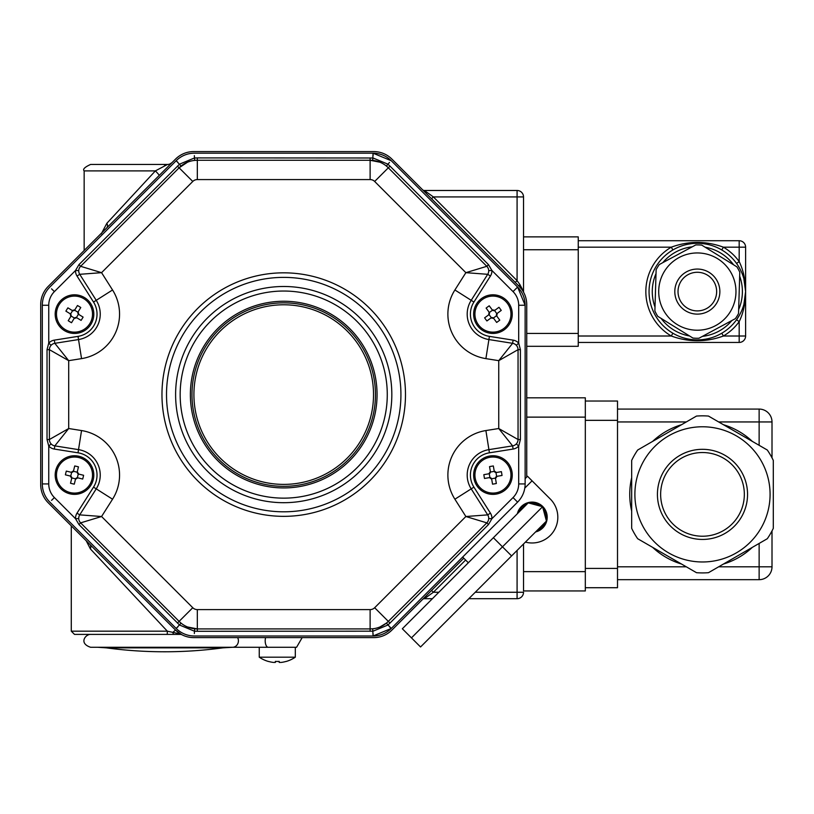 <?xml version="1.0" encoding="UTF-8"?>
<svg xmlns="http://www.w3.org/2000/svg" width="814" height="814" viewBox="0 0 814 814"><rect width="100%" height="100%" fill="white"/><g stroke="black" fill="none" stroke-linecap="round" stroke-linejoin="round"><path stroke-width="1.22" d="M431.552 198.748L433.374 196.927L517.083 280.637L517.083 196.927L433.374 196.927L424.369 190.486L517.083 190.486A6.441 6.441 0 0 1 523.524 196.927L523.524 292.124M526.383 300.295L526.007 298.504M525.793 297.69L525.579 296.937M525.254 295.991L524.949 295.156M524.226 293.498L523.687 292.43M515.262 282.448L517.083 280.637L519.892 284.564A2.574 0.834 -45 0 0 519.2 286.386L391.921 159.117A25.753 25.753 0 0 0 373.718 151.577L193.722 151.577A25.753 25.753 0 0 0 175.519 159.117L48.24 286.386A25.753 25.753 0 0 0 40.7 304.599L40.7 484.584A25.753 25.753 0 0 0 48.24 502.798L175.519 630.067L172.904 632.325A3.215 1.038 90 0 0 173.87 634.391L74.501 634.391L71.276 631.176L167.328 631.176L167.236 634.391M519.892 284.564L523.524 291.483M521.52 289.051L519.2 286.386A25.753 25.753 0 0 1 526.739 304.599L526.739 477.045M424.369 190.486A2.574 2.574 0 0 1 422.547 189.733M170.055 163.919L172.069 162.566A6.441 6.441 0 0 1 167.511 164.448L90.588 164.448L167.511 164.448L155.382 170.889L84.157 170.889L155.382 170.889A6.441 0.529 45 0 1 159.188 175.437M106.776 227.849L106.797 227.828A6.441 3.795 45 0 0 106.868 223.28L155.382 170.889M101.292 233.852L106.868 223.28M431.552 590.435L433.374 592.256L424.369 598.697A2.574 2.574 0 0 0 422.547 599.45M463.797 558.201L391.921 630.067A25.753 25.753 0 0 1 373.718 637.616L193.722 637.616A25.753 25.753 0 0 1 175.519 630.067L181.797 634.686A2.574 2.574 0 0 0 180.606 634.391L173.87 634.391M180.922 634.411L180.606 634.391A3.215 2.452 90 0 1 179.1 633.709L167.328 631.176L90.405 548.941L86.223 540.781M181.797 634.686L179.1 633.709M89.835 544.393A6.441 4.375 -45 0 1 90.405 548.941M475.264 592.256L523.524 592.256A6.441 6.441 0 0 1 517.083 598.697L468.823 598.697M432.407 598.697L424.369 598.697M88.736 634.391L180.606 634.391M270.818 657.193L259.259 657.193L259.259 647.272L296.591 647.272L90.588 647.272C78.409 643.264 85.623 634.167 90.588 634.391M97.721 647.272L106.349 647.852A434.544 434.544 0 0 0 222.894 647.852L106.349 647.852L222.894 647.852L232.519 647.272A6.441 5.902 -90 0 0 237.627 637.616M174.766 162.139L176.18 160.724A25.753 25.753 0 0 1 194.393 153.185L373.046 153.185L391.259 160.724L517.592 287.057L525.132 305.26L525.132 483.923A25.753 25.753 0 0 1 517.592 502.126L391.259 628.459L373.046 635.999L194.393 635.999A25.753 25.753 0 0 1 176.18 628.459L174.766 627.045M50.743 443.457L51.109 443.895L48.748 446.082L47.029 439.519L47.029 349.664L48.748 343.101A9.656 9.656 0 0 1 54.314 340.13L78.022 336.375A22.527 22.527 0 0 0 93.518 302.045L77.015 276.038A9.656 9.656 0 0 1 75.519 270.492L78.948 264.642L179.589 164.133L194.393 157.997L197.324 157.906L373.046 157.997L387.851 164.133L389.998 166.137L488.492 264.642L491.921 270.492A9.656 9.656 0 0 1 490.425 276.038L473.921 302.045A22.527 22.527 0 0 0 489.418 336.375L513.125 340.13A9.656 9.656 0 0 1 518.691 343.101L520.411 349.664L520.411 439.519L518.691 446.082L516.33 443.895L516.697 443.457M517.602 441.87L517.958 440.598M517.958 348.585L517.602 347.313M516.697 345.726L516.33 345.289L518.691 343.101L518.691 305.26A19.312 19.312 0 0 0 513.034 291.605L491.921 270.492L488.705 270.614L488.665 270.055M487.525 522.049L488.176 520.899M488.665 519.129L488.705 518.569L491.921 518.691L488.492 524.542L389.998 623.046L387.851 625.05L373.046 631.186L197.324 631.277L194.393 631.186L179.589 625.05L78.948 524.542L75.519 518.691A9.656 9.656 0 0 1 77.015 513.146L93.518 487.138A22.527 22.527 0 0 0 78.022 452.808L54.314 449.053A9.656 9.656 0 0 1 48.748 446.082L48.748 483.923L42.308 483.923L42.308 305.26A25.753 25.753 0 0 1 49.847 287.057L176.18 160.724L177.961 162.424M386.385 623.127L388.329 621.377A25.753 25.753 0 0 1 370.116 628.917L372.72 628.784L373.046 635.999A25.753 25.753 0 0 0 391.259 628.459L386.385 623.127L379.955 626.973M488.176 268.284L487.525 267.134M187.474 626.963L197.324 628.917A25.753 25.753 0 0 1 179.111 621.377L181.054 623.127L176.18 628.459L49.847 502.126A25.753 25.753 0 0 1 42.308 483.923M379.965 162.22L370.116 160.266A25.753 25.753 0 0 1 388.329 167.806L386.385 166.056L389.479 162.424M80.617 522.873L179.111 621.377L80.617 522.873A6.441 6.441 0 0 1 79.731 514.875L101.567 516.514L80.617 522.873L78.948 524.542M48.748 483.923A19.312 19.312 0 0 0 54.406 497.578L75.519 518.691L78.734 518.569L78.775 519.129M79.263 520.899L79.914 522.049M187.485 162.22L179.111 167.806A25.753 25.753 0 0 1 197.324 160.266L194.719 160.399L194.332 155.637M79.914 267.134L79.263 268.284M78.775 270.055L78.734 270.614L75.519 270.492L54.406 291.605L51.547 288.828M49.481 440.598L49.837 441.87M79.731 274.308L96.235 300.325L79.731 274.308A6.441 6.441 0 0 1 80.617 266.31L101.567 272.67L79.731 274.308L77.015 276.038M54.406 291.605A19.312 19.312 0 0 0 48.748 305.26L48.748 343.101L51.109 345.289L50.743 345.726M49.837 347.313L49.481 348.585M515.893 288.828L517.592 287.057A25.753 25.753 0 0 1 525.132 305.26L522.68 305.209M373.107 155.637L373.046 153.185A25.753 25.753 0 0 1 391.259 160.724M77.015 513.146L79.731 514.875L96.235 488.858A25.753 25.753 0 0 0 78.531 449.633L54.823 445.879A6.441 6.441 0 0 1 49.389 439.519L68.702 428.52L54.823 445.879L54.314 449.053M370.116 631.277L370.116 628.917L197.324 628.917L197.324 631.277M488.492 524.542L486.823 522.873L465.873 516.514L487.708 514.875A6.441 6.441 0 0 1 486.823 522.873L388.329 621.377L389.998 623.046M490.425 276.038L487.708 274.308L471.204 300.325L454.894 289.977L465.873 272.67L486.823 266.31A6.441 6.441 0 0 1 487.708 274.308L465.873 272.67L374.664 181.461A6.441 6.441 0 0 0 370.116 179.579L197.324 179.579A6.441 6.441 0 0 0 192.776 181.461L101.567 272.67L112.546 289.977A45.065 45.065 0 0 1 81.542 358.628L68.702 360.663L49.389 349.664A6.441 6.441 0 0 1 54.823 343.315L68.702 360.663L68.702 428.52L81.542 430.555L78.022 452.808M47.029 439.519L49.389 439.519L49.389 349.664L47.029 349.664M388.329 621.377L374.664 607.722L465.873 516.514L454.894 499.206L471.204 488.858L487.708 514.875L490.425 513.146A9.656 9.656 0 0 1 491.921 518.691L513.034 497.578A19.312 19.312 0 0 0 518.691 483.923L518.691 446.082A9.656 9.656 0 0 1 513.125 449.053L512.617 445.879L498.738 428.52L518.05 439.519A6.441 6.441 0 0 1 512.617 445.879L488.909 449.633A25.753 25.753 0 0 0 471.204 488.858L473.921 487.138L490.425 513.146M54.314 340.13L54.823 343.315L78.531 339.56A25.753 25.753 0 0 0 96.235 300.325A25.753 25.753 0 0 1 78.531 339.56A25.753 25.753 0 0 0 96.235 300.325A25.753 25.753 0 0 1 78.531 339.56L78.022 336.375M520.411 349.664L518.05 349.664L498.738 360.663L512.617 343.315A6.441 6.441 0 0 1 518.05 349.664L518.05 439.519L520.411 439.519M78.948 264.642L80.617 266.31L179.111 167.806L177.442 166.137M473.921 302.045L471.204 300.325A25.753 25.753 0 0 0 488.909 339.56L512.617 343.315L513.125 340.13M197.324 157.906L197.324 160.266L370.116 160.266L370.116 157.906M389.998 166.137L388.329 167.806L486.823 266.31L488.492 264.642M190.374 394.597A93.345 93.345 0 0 1 330.392 313.756A93.345 93.345 0 0 1 330.392 475.427A93.345 93.345 0 0 1 190.374 394.597M537.006 530.504A14.164 14.164 0 0 0 545.349 522.161M546.041 519.597A14.164 14.164 0 0 0 542.989 508.201M541.106 506.318A14.164 14.164 0 0 0 529.711 503.266M527.146 503.958A14.164 14.164 0 0 0 518.803 512.301M525.132 478.652L527.523 476.261L532.071 480.82L524.786 488.105M462.657 557.061L468.345 562.759M525.406 542.104A25.753 25.753 0 0 0 550.284 499.023L532.071 480.82M535.561 531.949A15.13 15.13 0 0 0 539.448 504.019A15.13 15.13 0 0 0 517.358 513.746M511.589 555.921L420.553 646.967L402.34 628.764L528.225 502.869L542.592 506.715L546.438 521.082L511.589 555.921L502.482 546.825L542.592 506.715M411.446 637.871L502.482 546.825L493.386 537.718L517.714 513.38M634.889 494.373A67.593 67.593 0 0 0 763.43 523.606A67.593 67.593 0 0 0 717.48 428.459A67.593 67.593 0 0 0 634.889 494.373M585.317 571.631L585.317 590.944L523.524 590.944L523.524 571.631L585.317 571.631L585.317 417.124L526.739 417.124M526.739 397.812L585.317 397.812L585.317 417.124M585.317 401.027L617.511 401.027L617.511 587.718L585.317 587.718M772.008 530.901L772.008 566.798A12.871 12.871 0 0 1 759.136 579.67L617.511 579.67M772.008 457.844L772.008 421.947A12.871 12.871 0 0 0 759.136 409.076L759.136 421.947L718.67 421.947M617.511 409.076L759.136 409.076M523.524 543.996L523.524 571.631M631.674 528.347L631.674 460.409A78.541 78.541 0 0 1 637.667 450.03L696.499 416.066A78.541 78.541 0 0 1 708.475 416.066L767.307 450.03A78.541 78.541 0 0 1 773.3 460.409L773.3 528.347A78.541 78.541 0 0 1 767.307 538.715L708.475 572.69A78.541 78.541 0 0 1 696.499 572.69L637.667 538.715A78.541 78.541 0 0 1 631.674 528.347M660.642 494.373A41.84 41.84 0 0 0 723.412 530.616A41.84 41.84 0 0 0 723.412 458.14A41.84 41.84 0 0 0 660.642 494.373A41.84 41.84 0 0 0 723.412 530.616A41.84 41.84 0 0 0 723.412 458.14A41.84 41.84 0 0 0 660.642 494.373M659.309 264.53A46.673 46.673 0 0 0 656.135 269.668L654.883 310.989A46.673 46.673 0 0 0 657.753 316.31L692.918 338.054A46.673 46.673 0 0 0 698.951 338.237L735.368 318.65A46.673 46.673 0 0 0 738.542 313.512L739.784 272.191A46.673 46.673 0 0 0 736.924 266.87L701.76 245.126A46.673 46.673 0 0 0 695.726 244.943L659.309 264.53M658.709 291.595A38.624 38.624 0 0 0 705.555 329.334A38.624 38.624 0 0 0 732.468 275.529A38.624 38.624 0 0 0 658.709 291.595M578.245 342.45L739.183 342.45A6.441 6.441 0 0 0 745.614 336.009L739.183 336.009L739.183 321.611A51.506 51.506 0 0 1 723.402 336.009C706.043 342.328 688.664 342.328 671.275 336.009A51.506 51.506 0 0 1 671.275 247.171C688.624 240.852 706.003 240.852 723.402 247.171A51.506 51.506 0 0 1 739.183 261.569C743.314 269.983 745.461 279.996 745.614 291.595C745.461 303.184 743.314 313.197 739.183 321.611L736.568 319.739L739.875 314.428M745.461 287.668L745.4 286.976M745.197 285.226L745.075 284.361M744.739 282.387L744.342 280.545M743.894 278.826L745.614 291.595L745.614 336.009M742.785 275.305L742.103 273.494M741.371 271.784L740.618 270.187M739.682 268.406L738.746 266.758M743.894 304.355L745.614 291.595A48.28 48.28 0 0 1 697.333 339.876A48.28 48.28 0 0 1 649.053 291.595A48.28 48.28 0 0 1 697.333 243.305A48.28 48.28 0 0 1 745.614 291.595A48.28 48.28 0 0 1 697.333 339.876A48.28 48.28 0 0 1 649.053 291.595A48.28 48.28 0 0 1 697.333 243.305A48.28 48.28 0 0 1 745.614 291.595L745.614 247.171A6.441 6.441 0 0 0 739.183 240.73L739.183 261.569L736.568 263.441M745.614 247.171L723.402 247.171L721.774 249.949M718.915 248.402L717.531 247.731M715.994 247.059L714.59 246.5M714.55 246.479L713.817 246.215M713.003 245.92L712.443 245.736M707.447 244.383L706.867 244.261M706.023 244.098L705.26 243.966M705.219 243.956L703.723 243.732M702.034 243.539L700.396 243.406M697.272 243.305L694.769 243.376M694.189 243.406L692.572 243.549M690.893 243.742L688.603 244.108M687.769 244.271L687.179 244.393M682.193 245.747L681.623 245.94M680.819 246.225L680.117 246.489M680.046 246.51L678.652 247.069M677.126 247.741L675.752 248.402M578.245 247.171L671.275 247.171L672.903 249.949A48.28 48.28 0 0 0 672.903 333.231L671.275 336.009L578.245 336.009M675.752 334.778L677.146 335.449M678.673 336.121L680.077 336.681M680.128 336.701L680.85 336.976M681.674 337.261L682.234 337.444M687.22 338.797L687.81 338.919M688.654 339.082L689.407 339.214M689.458 339.224L690.944 339.448M692.633 339.642L694.281 339.774M697.394 339.876L699.908 339.804M700.478 339.774L702.106 339.642M703.784 339.438L706.064 339.082M706.908 338.919L707.488 338.797M712.484 337.434L713.044 337.25M713.858 336.955L714.56 336.701M714.621 336.67L716.015 336.111M717.541 335.439L718.925 334.778M739.183 342.45L739.183 336.009L723.402 336.009L721.774 333.231A48.28 48.28 0 0 0 736.568 319.739M738.746 316.422L739.682 314.774M740.618 312.993L741.371 311.396M742.103 309.686L742.785 307.875M744.739 300.793L744.912 299.817M745.075 298.819L745.166 298.189M745.258 297.476L745.431 295.818M523.524 236.874L578.245 236.874L578.245 346.306L526.739 346.306M578.245 240.73L739.183 240.73M742.256 309.289L743.528 309.289M678.021 291.595A19.312 19.312 0 0 0 706.99 308.313A19.312 19.312 0 0 0 706.99 274.867A19.312 19.312 0 0 0 678.021 291.595A19.312 19.312 0 0 0 706.99 308.313A19.312 19.312 0 0 0 706.99 274.867A19.312 19.312 0 0 0 678.021 291.595M73.372 471.275A1.933 1.933 0 0 1 71.652 472.334A7.58 3.785 103.6 0 1 71.194 472.273L73.535 470.858A7.58 3.785 13.6 0 1 73.372 471.275L77.228 472.212A1.933 1.933 0 0 0 78.276 473.941L77.35 477.798A1.933 1.933 0 0 0 75.621 478.846L71.764 477.91A1.933 1.933 0 0 0 70.716 476.19L71.652 472.334M73.535 470.858L74.715 465.964A31.247 15.619 13.6 0 1 78.47 466.87L77.289 471.764L78.704 474.094A7.58 3.785 103.6 0 1 78.276 473.941M77.35 477.798A7.58 3.785 -76.4 0 1 77.798 477.849L82.692 479.039L77.798 477.849L75.468 479.273L74.278 484.167A31.247 15.619 -166.4 0 1 70.523 483.251L71.713 478.357L70.289 476.027A7.58 3.785 -76.4 0 1 70.716 476.19M71.194 472.273L66.31 471.092L71.194 472.273M65.395 474.837L70.289 476.027L65.395 474.837A31.247 15.619 -76.4 0 1 66.31 471.092M83.598 475.284L78.704 474.094L83.598 475.284A31.247 15.619 103.6 0 1 82.692 479.039M56.98 470.818A18.03 18.03 0 0 1 86.935 462.016A18.03 18.03 0 0 1 79.579 492.358A18.03 18.03 0 0 1 56.98 470.818M55.728 470.512A19.312 19.312 0 0 1 87.82 461.08A19.312 19.312 0 0 1 79.935 493.589A19.312 19.312 0 0 1 55.728 470.512M74.573 310.175A1.933 1.933 0 0 1 72.609 310.653A7.58 3.785 121.3 0 1 72.202 310.47L74.857 309.819A7.58 3.785 31.3 0 1 74.573 310.175L77.961 312.24A1.933 1.933 0 0 0 78.439 314.204L76.384 317.592A1.933 1.933 0 0 0 74.42 318.071L71.032 316.005A1.933 1.933 0 0 0 70.553 314.041L72.609 310.653M74.857 309.819L77.472 305.515A31.247 15.619 31.3 0 1 80.769 307.519L78.154 311.823L78.805 314.479A7.58 3.785 121.3 0 1 78.439 314.204M76.384 317.592A7.58 3.785 -58.7 0 1 76.791 317.775L81.095 320.39L76.791 317.775L74.145 318.427L71.52 322.731A31.247 15.619 -148.7 0 1 68.223 320.716L70.838 316.422L70.197 313.766A7.58 3.785 -58.7 0 1 70.553 314.041M72.202 310.47L67.898 307.845L72.202 310.47M65.893 311.152L70.197 313.766L65.893 311.152A31.247 15.619 -58.7 0 1 67.898 307.845M83.099 317.094L78.805 314.479L83.099 317.094A31.247 15.619 121.3 0 1 81.095 320.39M59.096 304.762A18.03 18.03 0 0 1 90.313 305.464A18.03 18.03 0 0 1 74.084 332.143A18.03 18.03 0 0 1 59.096 304.762M57.998 304.09A19.312 19.312 0 0 1 91.443 304.843A19.312 19.312 0 0 1 74.054 333.435A19.312 19.312 0 0 1 57.998 304.09M494.515 310.5A1.933 1.933 0 0 1 492.521 310.195A7.58 3.785 143.7 0 1 492.216 309.869L494.912 310.276A7.58 3.785 53.7 0 1 494.515 310.5L496.866 313.705A1.933 1.933 0 0 0 496.56 315.7L493.365 318.05A1.933 1.933 0 0 0 491.371 317.745L489.021 314.54A1.933 1.933 0 0 0 489.326 312.545L492.521 310.195M494.912 310.276L498.972 307.295A31.247 15.619 53.7 0 1 501.251 310.409L497.201 313.39L496.784 316.086A7.58 3.785 143.7 0 1 496.56 315.7M493.365 318.05A7.58 3.785 -36.3 0 1 493.671 318.376L496.652 322.436L493.671 318.376L490.974 317.969L486.914 320.95A31.247 15.619 -126.3 0 1 484.625 317.836L488.685 314.855L489.102 312.149A7.58 3.785 -36.3 0 1 489.326 312.545M492.216 309.869L489.234 305.81L492.216 309.869M486.121 308.099L489.102 312.149L486.121 308.099A31.247 15.619 -36.3 0 1 489.234 305.81M499.765 320.146L496.784 316.086L499.765 320.146A31.247 15.619 143.7 0 1 496.652 322.436M482.264 299.593A18.03 18.03 0 0 1 510.856 312.138A18.03 18.03 0 0 1 485.704 330.626A18.03 18.03 0 0 1 482.264 299.593M481.501 298.555A19.312 19.312 0 0 1 512.138 311.996A19.312 19.312 0 0 1 485.185 331.807A19.312 19.312 0 0 1 481.501 298.555M495.97 472.527A1.933 1.933 0 0 1 494.322 471.367A7.58 3.785 170.3 0 1 494.19 470.93L496.418 472.507A7.58 3.785 80.3 0 1 495.97 472.527L496.642 476.444A1.933 1.933 0 0 0 495.472 478.093L491.564 478.764A1.933 1.933 0 0 0 489.916 477.594L489.245 473.687A1.933 1.933 0 0 0 490.415 472.039L494.322 471.367M496.418 472.507L501.383 471.652A31.247 15.619 80.3 0 1 502.035 475.468L497.079 476.312L495.502 478.54A7.58 3.785 170.3 0 1 495.472 478.093M491.564 478.764A7.58 3.785 -9.7 0 1 491.687 479.192L492.541 484.157L491.687 479.192L489.458 477.615L484.503 478.469A31.247 15.619 -99.7 0 1 483.842 474.664L488.807 473.809L490.384 471.581A7.58 3.785 -9.7 0 1 490.415 472.039M494.19 470.93L493.345 465.964L494.19 470.93M489.54 466.615L490.384 471.581L489.54 466.615A31.247 15.619 -9.7 0 1 493.345 465.964M496.347 483.506L495.502 478.54L496.347 483.506A31.247 15.619 170.3 0 1 492.541 484.157M489.896 457.295A18.03 18.03 0 0 1 509.849 481.308A18.03 18.03 0 0 1 479.08 486.579A18.03 18.03 0 0 1 489.896 457.295M489.682 456.023A19.312 19.312 0 0 1 511.06 481.756A19.312 19.312 0 0 1 478.093 487.403A19.312 19.312 0 0 1 489.682 456.023M275.356 662.423L275.356 661.406L275.356 662.423L273.423 662.423L275.356 662.423L275.356 661.406A31.247 27.055 0 0 0 279.212 661.406L279.212 662.423L281.145 662.423L279.212 662.423L279.212 661.406L279.212 662.423M268.386 661.406A32.133 32.133 0 0 0 273.423 662.423A32.133 32.133 0 0 1 268.386 661.406L268.386 661.406M279.212 661.406A31.247 27.055 -0 0 1 275.356 661.406M286.182 661.406A32.133 32.133 0 0 1 281.145 662.423A32.133 32.133 0 0 0 286.182 661.406L286.182 661.406M268.386 661.467A32.184 32.184 0 0 1 259.259 657.193L295.309 657.193L295.309 647.272L290.16 647.272M286.182 661.467A32.184 32.184 0 0 0 295.309 657.193L283.75 657.193M192.338 402.645A91.738 91.738 0 0 1 322.436 311.426A91.738 91.738 0 0 1 336.386 469.709A91.738 91.738 0 0 1 192.338 402.645A91.738 91.738 0 0 1 322.436 311.426A91.738 91.738 0 0 1 336.386 469.709A91.738 91.738 0 0 1 192.338 402.645M164.621 165.893L164.621 164.448M465.618 560.022L433.374 592.256L438.848 592.256M90.588 631.176L71.276 631.176L71.276 525.834M517.083 598.697L517.083 550.437M523.524 196.927L517.083 196.927L517.083 190.486M267.623 647.14A6.441 3.022 -90 0 1 265.598 637.616A6.441 3.022 90 0 0 268.213 647.272M389.479 626.77L391.259 628.459M373.107 633.546L373.046 635.999M194.332 633.546L194.719 628.784M177.961 626.77L176.18 628.459M51.547 500.356L54.406 497.578M513.125 449.053L489.418 452.808A22.527 22.527 0 0 0 473.921 487.138M454.894 499.206A45.065 45.065 0 0 1 485.897 430.555L489.418 452.808M489.418 336.375L485.897 358.628A45.065 45.065 0 0 1 454.894 289.977M81.542 430.555A45.065 45.065 0 0 1 112.546 499.206L101.567 516.514L192.776 607.722L177.442 623.046M373.046 153.185L372.72 160.399M112.546 499.206L93.518 487.138M176.18 160.724L181.054 166.056M93.518 302.045L112.546 289.977M517.592 502.126L513.034 497.578M525.132 483.923L518.691 483.923M525.132 305.26L518.691 305.26M517.592 287.057L513.034 291.605M48.748 305.26L42.308 305.26M197.324 628.917L197.324 609.605L370.116 609.605A6.441 6.441 0 0 0 374.664 607.722M192.776 607.722A6.441 6.441 0 0 0 197.324 609.605M370.116 628.917L370.116 609.605M81.542 358.628L78.531 339.56M485.897 430.555L498.738 428.52L498.738 360.663L485.897 358.628M192.776 181.461L179.111 167.806M197.324 179.579L197.324 160.266M370.116 179.579L370.116 160.266M374.664 181.461L388.329 167.806M387.271 394.597A103.551 103.551 0 0 0 231.939 304.914A103.551 103.551 0 0 0 231.939 484.269A103.551 103.551 0 0 0 387.271 394.597M405.484 394.597A121.764 121.764 0 0 1 222.843 500.04A121.764 121.764 0 0 1 222.843 289.143A121.764 121.764 0 0 1 405.484 394.597M96.235 488.858A25.753 25.753 0 0 0 78.531 449.633M166.514 394.597A117.206 117.206 0 0 0 283.72 511.803A117.206 117.206 0 0 0 400.926 394.597A117.206 117.206 0 0 0 283.72 277.381A117.206 117.206 0 0 0 166.514 394.597M175.61 394.597A108.109 108.109 0 0 1 283.72 286.487A108.109 108.109 0 0 1 391.829 394.597A108.109 108.109 0 0 1 283.72 502.696A108.109 108.109 0 0 1 175.61 394.597M657.427 494.373A45.065 45.065 0 0 1 725.02 455.352A45.065 45.065 0 0 1 725.02 533.404A45.065 45.065 0 0 1 657.427 494.373M723.473 424.725A72.741 72.741 0 0 1 752.309 441.371M681.501 564.031A72.741 72.741 0 0 1 652.655 547.374M631.674 511.029A72.741 72.741 0 0 1 631.674 477.726M652.655 441.371A72.741 72.741 0 0 1 681.501 424.725M752.309 547.374A72.741 72.741 0 0 1 723.473 564.031M617.511 420.339L585.317 420.339M585.317 568.406L617.511 568.406M718.67 566.798L759.136 566.798L759.136 543.437M617.511 566.798L686.304 566.798M759.136 579.67L759.136 566.798L772.008 566.798M772.008 421.947L759.136 421.947L759.136 445.309M686.304 421.947L617.511 421.947M674.806 291.595A22.527 22.527 0 0 1 708.597 272.079A22.527 22.527 0 0 1 708.597 311.101A22.527 22.527 0 0 1 674.806 291.595M526.739 333.435L578.245 333.435M578.245 249.745L523.524 249.745M656.013 273.616A45.065 45.065 0 0 0 655.005 307.051M661.11 318.386A45.065 45.065 0 0 0 689.56 335.978M702.431 336.365A45.065 45.065 0 0 0 731.888 320.523M738.654 309.564A45.065 45.065 0 0 0 739.661 276.129M733.567 264.794A45.065 45.065 0 0 0 705.117 247.202M692.246 246.815A45.065 45.065 0 0 0 662.789 262.657M194.261 402.472A89.805 89.805 0 0 0 335.276 468.121A89.805 89.805 0 0 0 321.622 313.176A89.805 89.805 0 0 0 194.261 402.472M84.157 250.478L84.157 170.889C82.519 169.322 84.666 167.175 90.588 164.448M296.591 647.272L302.167 637.616M738.4 266.188L739.875 268.752M742.256 273.891L743.528 273.891"/></g></svg>
